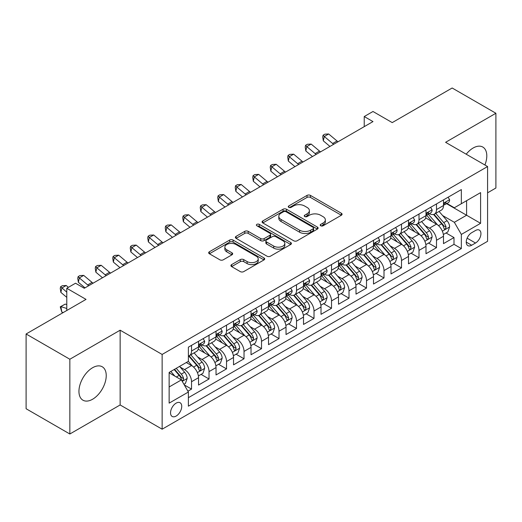 <?xml version="1.0" encoding="UTF-8"?>
<svg xmlns="http://www.w3.org/2000/svg" width="522" height="522" viewBox="0 0 522 522"><rect width="100%" height="100%" fill="white"/><g stroke="black" fill="none" stroke-linecap="round" stroke-linejoin="round"><path stroke-width="0.78" d="M320.717 225.772A1.703 0.979 0 0 0 323.118 225.772L341.368 215.24A2.427 1.403 0 0 0 342.08 214.248A2.427 1.403 0 0 0 341.368 213.257L310.453 195.404A2.427 1.403 0 0 0 307.021 195.404L288.77 205.942A1.703 0.979 0 0 0 288.274 206.634A1.703 0.979 0 0 0 288.77 207.332A1.703 0.979 0 0 0 291.172 207.332L293.534 205.968A7.771 4.489 0 0 1 304.528 205.968L307.106 207.456A7.771 4.489 0 0 1 309.383 210.627A7.771 4.489 0 0 1 307.106 213.798L304.744 215.162A1.703 0.979 0 0 0 304.241 215.86A1.703 0.979 0 0 0 304.744 216.552A1.703 0.979 0 0 0 307.145 216.552L309.507 215.188A7.771 4.489 0 0 1 320.501 215.188L323.079 216.676A7.771 4.489 0 0 1 325.35 219.847A7.771 4.489 0 0 1 323.079 223.024L320.717 224.382A1.703 0.979 0 0 0 320.214 225.08A1.703 0.979 0 0 0 320.717 225.772L320.717 224.382M92.59 399.245A19.301 11.145 120 0 0 105.196 382.234A19.301 11.145 120 0 0 102.24 366.77A19.301 11.145 120 0 0 92.59 367.729A19.301 11.145 120 0 0 79.983 384.734A19.301 11.145 120 0 0 82.939 400.198A19.301 11.145 120 0 0 92.59 399.245M484.905 164.998A19.301 11.145 120 0 0 482.804 147.054A19.301 11.145 120 0 0 473.154 148.007A19.301 11.145 120 0 0 466.211 154.205M176.136 416.067A7.921 4.574 120 0 0 181.31 409.085A7.921 4.574 120 0 0 180.097 402.743A7.921 4.574 120 0 0 176.136 403.134A7.921 4.574 120 0 0 170.968 410.109A7.921 4.574 120 0 0 172.182 416.458A7.921 4.574 120 0 0 176.136 416.067M231.618 264.615A2.427 1.403 0 0 0 230.907 265.607A2.427 1.403 0 0 0 231.618 266.598L240.296 271.61A2.427 1.403 0 0 0 243.728 271.61L263.995 259.91A2.427 1.403 0 0 0 264.706 258.919A2.427 1.403 0 0 0 263.995 257.927L233.08 240.074A2.427 1.403 0 0 0 229.647 240.074L209.381 251.78A2.427 1.403 0 0 0 208.669 252.765A2.427 1.403 0 0 0 209.381 253.757L219.853 259.806A2.427 1.403 0 0 0 223.292 259.806L231.964 254.801A2.427 1.403 0 0 0 232.675 253.809A2.427 1.403 0 0 0 231.964 252.818L226.77 249.816A6.499 3.752 0 0 1 224.865 247.167A6.499 3.752 0 0 1 228.877 243.702A6.499 3.752 0 0 1 235.957 244.511L256.309 256.263A6.499 3.752 0 0 1 258.214 258.919A6.499 3.752 0 0 1 254.201 262.383A6.499 3.752 0 0 1 247.121 261.568L243.728 259.61A2.427 1.403 0 0 0 240.296 259.61L231.618 264.615L231.618 266.598M487.587 192.814L495.9 188.011L495.9 113.261L452.156 88.003L392.231 122.605L372.982 111.493L364.232 116.543L372.982 121.593L84.277 288.274L75.527 283.224L66.783 288.274L66.783 310.499M69.844 359.24L69.844 433.997L120.145 404.955L120.145 330.198L69.844 359.24L26.1 333.989L86.026 299.387L66.783 288.274M120.145 330.198L162.14 354.445L487.587 166.544L487.587 241.301L162.14 429.195L162.14 354.445M495.9 113.261L445.599 142.304L487.587 166.544M293.71 240.772A2.427 1.403 0 0 0 297.142 240.772L317.409 229.073A2.427 1.403 0 0 0 318.12 228.081A2.427 1.403 0 0 0 317.409 227.09L286.493 209.237A2.427 1.403 0 0 0 283.061 209.237L262.794 220.936A2.427 1.403 0 0 0 262.083 221.928A2.427 1.403 0 0 0 262.794 222.92L293.71 240.772M257.548 226.143A1.703 0.979 0 0 1 259.271 226.378L259.271 224.362L290.702 242.508A2.427 1.403 0 0 1 291.413 243.5A2.427 1.403 0 0 1 290.702 244.492L270.435 256.191A2.427 1.403 0 0 1 267.003 256.191L236.088 238.339L236.088 236.355A2.427 1.403 0 0 0 235.376 237.347A2.427 1.403 0 0 0 236.088 238.339M236.088 236.355L244.759 231.35A2.427 1.403 0 0 1 248.191 231.35L260.732 238.587A2.427 1.403 0 0 0 264.165 238.587L269.92 235.265A2.427 1.403 0 0 0 270.631 234.274A2.427 1.403 0 0 0 269.92 233.282L256.87 225.745A1.703 0.979 0 0 1 256.367 225.054A1.703 0.979 0 0 1 257.418 224.147A1.703 0.979 0 0 1 259.271 224.362M69.844 433.997L26.1 408.739L26.1 333.989M187.907 391.187L191.535 389.092L184.273 384.903M180.142 367.057L184.54 369.596A9.898 5.716 60 0 1 191.535 381.719L198.536 377.68L198.536 385.053L209.035 378.992L201.074 374.391M197.642 356.957L202.034 359.495A9.898 5.716 60 0 1 209.035 371.618L216.03 367.573L216.03 374.953L226.528 368.891L218.568 364.291M215.136 346.856L219.534 349.394A9.898 5.716 60 0 1 226.528 361.511L233.53 357.472L233.53 364.845L244.028 358.784L236.068 354.19M232.636 336.755L237.027 339.287A9.898 5.716 60 0 1 244.028 351.41L251.03 347.371L251.03 354.745L261.522 348.683L253.561 344.089M250.136 326.655L254.527 329.186A9.898 5.716 60 0 1 261.522 341.31L268.523 337.271L268.523 344.644L279.022 338.582L271.062 333.989M267.629 316.547L272.021 319.086A9.898 5.716 60 0 1 279.022 331.209L286.023 327.17L286.023 334.543L296.522 328.482L288.555 323.888M285.129 306.447L289.521 308.985A9.898 5.716 60 0 1 296.522 321.108L303.517 317.063L303.517 324.443L314.016 318.381L306.055 313.781M302.623 296.346L307.021 298.884A9.898 5.716 60 0 1 314.016 311.008L321.017 306.962L321.017 314.335L331.516 308.28L323.555 303.68M320.123 286.245L324.514 288.783A9.898 5.716 60 0 1 331.516 300.9L338.51 296.861L338.51 304.235L349.009 298.173L341.049 293.579M337.617 276.145L342.014 278.676A9.898 5.716 60 0 1 349.009 290.8L356.011 286.761L356.011 294.134L366.509 288.072L358.549 283.479M355.117 266.037L359.508 268.576A9.898 5.716 60 0 1 366.509 280.699L373.504 276.66L373.504 284.033L384.003 277.972L376.042 273.378M372.61 255.937L377.008 258.475A9.898 5.716 60 0 1 384.003 270.598L391.004 266.559L391.004 273.933L401.503 267.871L393.542 263.271M390.11 245.836L394.502 248.374A9.898 5.716 60 0 1 401.503 260.498L408.504 256.452L408.504 263.832L419.003 257.77L411.036 253.17M407.61 235.735L412.002 238.273A9.898 5.716 60 0 1 419.003 250.39L425.998 246.351L425.998 253.725L436.496 247.663L436.496 240.29A9.898 5.716 -120 0 0 429.495 228.166L425.104 225.635M428.536 243.069L436.496 247.663M198.536 377.68A9.898 5.716 -120 0 0 191.535 365.557L186.289 362.522M216.03 367.573A9.898 5.716 -120 0 0 209.035 355.456L198.21 349.205M233.53 357.472A9.898 5.716 -120 0 0 226.528 345.349L215.71 339.104M251.03 347.371A9.898 5.716 -120 0 0 244.028 335.248L233.21 329.004M268.523 337.271A9.898 5.716 -120 0 0 261.522 325.147L250.704 318.903M286.023 327.17A9.898 5.716 -120 0 0 279.022 315.047L268.204 308.796M303.517 317.063A9.898 5.716 -120 0 0 296.522 304.946L285.697 298.695M321.017 306.962A9.898 5.716 -120 0 0 314.016 294.839L303.197 288.594M338.51 296.861A9.898 5.716 -120 0 0 331.516 284.738L320.691 278.494M356.011 286.761A9.898 5.716 -120 0 0 349.009 274.637L338.191 268.393M373.504 276.66A9.898 5.716 -120 0 0 366.509 264.537L355.684 258.286M391.004 266.559A9.898 5.716 -120 0 0 384.003 254.436L373.184 248.185M408.504 256.452A9.898 5.716 -120 0 0 401.503 244.335L390.684 238.084M425.998 246.351A9.898 5.716 -120 0 0 419.003 234.228L408.178 227.983M475.516 230.496L471.666 232.714A7.673 4.43 120 0 0 466.655 239.474A7.673 4.43 120 0 0 467.829 245.621A7.673 4.43 120 0 0 471.666 245.242L475.516 243.017A7.673 4.43 120 0 0 480.527 236.257A7.673 4.43 120 0 0 479.353 230.111A7.673 4.43 120 0 0 475.516 230.496M169.141 386.972L181.388 379.899L188.39 392.022L188.39 406.168L461.344 248.576L461.344 234.43L454.342 222.307L442.604 215.534M188.39 392.022L169.141 403.134L169.141 372.421L188.39 361.309L188.39 347.169L461.344 189.577L461.344 203.724L480.592 192.611L480.592 223.318L461.344 234.43M201.942 344.892L202.034 344.944A9.898 5.716 60 0 0 206.986 345.44L213.981 341.395A9.898 5.716 -120 0 0 216.03 336.866L216.03 331.209M219.442 334.791L219.534 334.843A9.898 5.716 60 0 0 224.48 335.333L231.481 331.294A9.898 5.716 -120 0 0 233.53 326.765L233.53 321.108M236.936 324.691L237.027 324.743A9.898 5.716 60 0 0 241.98 325.232L248.974 321.193A9.898 5.716 -120 0 0 251.03 316.658L251.03 311.001M254.436 314.59L254.527 314.642A9.898 5.716 60 0 0 259.473 315.131L266.474 311.092A9.898 5.716 -120 0 0 268.523 306.558L268.523 300.9M271.929 304.489L272.021 304.541A9.898 5.716 60 0 0 276.973 305.031L283.968 300.992A9.898 5.716 -120 0 0 286.023 296.457L286.023 290.8M289.429 294.382L289.521 294.434A9.898 5.716 60 0 0 294.467 294.93L301.468 290.885A9.898 5.716 -120 0 0 303.517 286.356L303.517 280.699M306.923 284.281L307.021 284.333A9.898 5.716 60 0 0 311.967 284.823L318.968 280.784A9.898 5.716 -120 0 0 321.017 276.255L321.017 270.598M324.423 274.18L324.514 274.233A9.898 5.716 60 0 0 329.467 274.722L336.462 270.683A9.898 5.716 -120 0 0 338.51 266.155L338.51 260.498M341.923 264.08L342.014 264.132A9.898 5.716 60 0 0 346.96 264.621L353.962 260.582A9.898 5.716 -120 0 0 356.011 256.048L356.011 250.39M359.417 253.979L359.508 254.031A9.898 5.716 60 0 0 364.46 254.521L371.455 250.482A9.898 5.716 -120 0 0 373.504 245.947L373.504 240.29M376.917 243.872L377.008 243.931A9.898 5.716 60 0 0 381.954 244.42L388.955 240.374A9.898 5.716 -120 0 0 391.004 235.846L391.004 230.189M394.41 233.771L394.502 233.823A9.898 5.716 60 0 0 399.454 234.313L406.449 230.274A9.898 5.716 -120 0 0 408.504 225.745L408.504 220.088M411.91 223.67L412.002 223.723A9.898 5.716 60 0 0 416.947 224.212L423.949 220.173A9.898 5.716 -120 0 0 425.998 215.645L425.998 209.988M188.39 397.679L453.996 244.335L453.996 237.562L443.498 243.624L443.498 236.251A9.898 5.716 -120 0 0 436.496 224.127L425.678 217.883M429.404 213.57L429.495 213.622A9.898 5.716 -120 0 0 434.448 214.111A9.898 5.716 -120 0 0 436.496 209.583L436.496 203.926M434.448 214.111L441.449 210.072A9.898 5.716 -120 0 0 443.498 205.537L443.498 199.88M191.535 345.349L191.535 351.006A9.898 5.716 60 0 1 189.486 355.541A9.898 5.716 60 0 1 188.39 355.939M189.486 355.541L196.487 351.495A9.898 5.716 -120 0 0 198.536 346.967L198.536 341.31M209.035 335.248L209.035 340.905A9.898 5.716 60 0 1 206.986 345.44M226.528 325.147L226.528 330.804A9.898 5.716 60 0 1 224.48 335.333M244.028 315.047L244.028 320.704A9.898 5.716 60 0 1 241.98 325.232M261.522 304.946L261.522 310.603A9.898 5.716 60 0 1 259.473 315.131M279.022 294.839L279.022 300.496A9.898 5.716 60 0 1 276.973 305.031M296.522 284.738L296.522 290.395A9.898 5.716 60 0 1 294.467 294.93M314.016 274.637L314.016 280.294A9.898 5.716 60 0 1 311.967 284.823M331.516 264.537L331.516 270.194A9.898 5.716 60 0 1 329.467 274.722M349.009 254.436L349.009 260.093A9.898 5.716 60 0 1 346.96 264.621M366.509 244.329L366.509 249.986A9.898 5.716 60 0 1 364.46 254.521M384.003 234.228L384.003 239.885A9.898 5.716 60 0 1 381.954 244.42M401.503 224.127L401.503 229.784A9.898 5.716 60 0 1 399.454 234.313M419.003 214.027L419.003 219.684A9.898 5.716 60 0 1 416.947 224.212M419.003 250.39L419.003 257.77M401.503 260.498L401.503 267.871M384.003 270.598L384.003 277.972M366.509 280.699L366.509 288.072M349.009 290.8L349.009 298.173M331.516 300.9L331.516 308.28M314.016 311.008L314.016 318.381M296.522 321.108L296.522 328.482M279.022 331.209L279.022 338.582M261.522 341.31L261.522 348.683M244.028 351.41L244.028 358.784M226.528 361.511L226.528 368.891M209.035 371.618L209.035 378.992M191.535 381.719L191.535 389.092M181.388 379.899L169.141 372.825M454.342 222.307L466.59 215.24L466.59 200.689L480.592 192.611M446.551 203.671L480.592 223.318M446.904 203.469L454.342 207.763L461.344 203.724M120.145 404.955L162.14 429.195M364.232 116.543L364.232 126.644M446.036 232.969L453.996 237.562M453.996 244.335L461.344 248.576M321.395 226.013L323.079 225.041A7.771 4.489 0 0 0 325.35 221.87L325.35 219.847M309.383 210.627L309.383 212.65A7.771 4.489 0 0 1 307.106 215.821L305.422 216.793M341.336 215.253L310.453 197.427A2.427 1.403 0 0 0 307.021 197.427L289.449 207.567M317.376 229.086L286.493 211.26A2.427 1.403 0 0 0 283.061 211.26L262.827 222.94M313.115 228.773A1.703 0.979 0 0 0 313.611 228.081A1.703 0.979 0 0 0 313.115 227.383L285.978 211.717A1.703 0.979 0 0 0 283.577 211.717L281.084 213.152A7.771 4.489 0 0 0 278.807 216.33A7.771 4.489 0 0 0 281.084 219.501L299.635 230.209A7.771 4.489 0 0 0 310.623 230.209L313.115 228.773L313.115 230.796A1.703 0.979 0 0 0 313.611 230.098L313.611 228.081M278.807 216.33L278.807 218.346A7.771 4.489 0 0 0 281.084 221.524L281.084 219.501M313.115 230.796L310.623 232.231A7.771 4.489 0 0 1 299.635 232.231L281.084 221.524M236.12 238.358L244.759 233.373L244.759 231.35M270.631 234.274L270.631 236.296A2.427 1.403 0 0 1 269.92 237.288L264.165 240.609A2.427 1.403 0 0 1 260.732 240.609L248.191 233.373A2.427 1.403 0 0 0 244.759 233.373M259.271 226.378L290.669 244.505M273.743 246.103A6.499 3.752 0 0 0 280.823 246.913A6.499 3.752 0 0 0 284.836 243.448A6.499 3.752 0 0 0 282.931 240.799L275.76 236.655A2.427 1.403 0 0 0 272.327 236.655L266.572 239.976A2.427 1.403 0 0 0 265.861 240.968A2.427 1.403 0 0 0 266.572 241.96L273.743 246.103L273.743 248.12A6.499 3.752 0 0 0 280.823 248.935A6.499 3.752 0 0 0 284.836 245.47L284.836 243.448M265.861 240.968L265.861 242.991A2.427 1.403 0 0 0 266.572 243.983L266.572 241.96M273.743 248.12L266.572 243.983M258.214 258.919L258.214 260.935A6.499 3.752 0 0 1 254.201 264.4A6.499 3.752 0 0 1 247.121 263.59L243.728 261.633A2.427 1.403 0 0 0 240.296 261.633L231.651 266.618M224.865 247.167L224.865 249.19A6.499 3.752 0 0 0 226.77 251.839L226.77 249.816M231.931 254.821L226.77 251.839M263.962 259.923L233.08 242.097A2.427 1.403 0 0 0 229.647 242.097L209.413 253.777M443.348 234.515L447.869 231.905L449.618 226.855A6.558 3.784 -120 0 0 447.067 220.695L439.074 211.443M437.469 224.767L428.334 214.19M432.268 221.687L426.97 215.547A15.712 9.07 -120 0 0 426.481 214.999M433.554 214.47L441.645 223.827A6.558 3.784 60 0 1 443.981 228.349L444.457 229.125L445.344 229.001L446.082 227.135A6.558 3.784 -120 0 0 443.739 222.62L435.746 213.361M434.03 214.314L442.721 224.375A3.341 1.931 60 0 1 443.563 225.68L446.082 227.135M448.13 197.205L449.618 199.782A6.558 3.784 60 0 1 448.261 202.686L444.94 204.604A6.558 3.784 -120 0 0 446.082 203.091L445.938 202.51M443.713 204.911L443.739 204.911A6.558 3.784 -120 0 0 444.94 204.604M445.233 202.601L446.082 203.091C445.664 202.105 444.966 202.51 443.981 204.304A6.558 3.784 60 0 1 443.498 205.237M333.662 144.294A12.371 7.145 60 0 1 332.631 143.504L324.292 136.496L323.32 140.855L329.956 146.434M338.034 141.769A12.371 7.145 60 0 1 337.003 140.979L328.664 133.971L324.292 136.496L323.098 135.185L324.847 134.174L328.664 133.971M323.32 140.855L322.707 136.927L323.098 135.185M425.854 244.622L430.376 242.006L432.125 236.955A6.558 3.784 -120 0 0 429.567 230.802L421.574 221.543M419.975 234.867L410.834 224.29M414.775 231.788L409.47 225.648A15.712 9.07 -120 0 0 408.98 225.099M416.06 224.571L424.145 233.934A6.558 3.784 60 0 1 426.481 238.45L426.957 239.226L427.844 239.102L428.582 237.236A6.558 3.784 -120 0 0 426.246 232.721L418.252 223.462M416.536 224.414L425.221 234.476A3.341 1.931 60 0 1 426.063 235.781L428.582 237.236M408.354 254.723L412.876 252.113L414.625 247.056A6.558 3.784 -120 0 0 412.073 240.903L404.074 231.644M402.475 244.975L393.34 234.391M397.275 241.888L391.97 235.755A15.712 9.07 -120 0 0 391.487 235.207M398.56 234.672L406.645 244.035A6.558 3.784 60 0 1 408.987 248.55L409.463 249.327L410.351 249.203L411.082 247.337A6.558 3.784 -120 0 0 408.746 242.821L400.752 233.562M399.036 234.522L407.728 244.577A3.341 1.931 60 0 1 408.569 245.888L411.082 247.337M390.854 264.824L395.376 262.214L397.125 257.163A6.558 3.784 -120 0 0 394.573 251.004L386.58 241.751M384.975 255.075L375.84 244.492M379.781 251.995L374.476 245.855A15.712 9.07 -120 0 0 373.987 245.307M381.067 244.772L389.151 254.136A6.558 3.784 60 0 1 391.487 258.651L391.963 259.427L392.851 259.303L393.588 257.444A6.558 3.784 -120 0 0 391.252 252.922L383.252 243.67M381.536 244.622L390.228 254.677A3.341 1.931 60 0 1 391.069 255.989L393.588 257.444M373.361 274.924L377.882 272.314L379.631 267.264A6.558 3.784 -120 0 0 377.08 261.104L369.08 251.852M367.481 265.176L358.346 254.599M362.281 262.096L356.976 255.956A15.712 9.07 -120 0 0 356.493 255.408M363.566 254.873L371.651 264.236A6.558 3.784 60 0 1 373.993 268.752L374.47 269.535L375.351 269.404L376.088 267.545A6.558 3.784 -120 0 0 373.752 263.023L365.759 253.77M364.043 254.723L372.728 264.784A3.341 1.931 60 0 1 373.569 266.089L376.088 267.545M430.637 207.306L432.125 209.883A6.558 3.784 60 0 1 430.767 212.787L427.44 214.705A6.558 3.784 -120 0 0 428.582 213.191L428.445 212.611M426.22 215.012L426.246 215.012A6.558 3.784 -120 0 0 427.44 214.705M427.733 212.702L428.582 213.191C428.171 212.206 427.472 212.611 426.481 214.405A6.558 3.784 60 0 1 425.998 215.338M316.162 154.395A12.371 7.145 60 0 1 315.131 153.605L306.792 146.597L305.82 150.962L312.456 156.535M320.541 151.869A12.371 7.145 60 0 1 319.51 151.08L311.171 144.072L306.792 146.597L305.598 145.286L307.347 144.274L311.171 144.072M305.82 150.962L305.207 147.028L305.598 145.286M413.137 217.413L414.625 219.984A6.558 3.784 60 0 1 413.267 222.887L409.94 224.806A6.558 3.784 -120 0 0 411.082 223.299L410.944 222.711M408.719 225.112L408.746 225.112A6.558 3.784 -120 0 0 409.94 224.806M410.24 222.809L411.082 223.299C410.67 222.307 409.972 222.711 408.987 224.506A6.558 3.784 60 0 1 408.504 225.439M298.669 164.502A12.371 7.145 60 0 1 297.638 163.706L289.299 156.698L288.327 161.063L294.963 166.635M303.041 161.97A12.371 7.145 60 0 1 302.01 161.181L293.671 154.173L289.299 156.698L288.098 155.386L289.854 154.375L293.671 154.173M288.327 161.063L287.713 157.129L288.098 155.386M395.643 227.514L397.125 230.085A6.558 3.784 60 0 1 395.767 232.988L392.446 234.907A6.558 3.784 -120 0 0 393.588 233.399L393.451 232.819M391.226 235.213L391.252 235.213A6.558 3.784 -120 0 0 392.446 234.907M392.74 232.91L393.588 233.399C393.177 232.407 392.472 232.812 391.487 234.613A6.558 3.784 60 0 1 391.004 235.546M281.169 174.602A12.371 7.145 60 0 1 280.138 173.806L271.799 166.799L270.827 171.164L277.463 176.743M285.541 172.077A12.371 7.145 60 0 1 284.516 171.281L276.177 164.273L271.799 166.799L270.605 165.487L272.353 164.476L276.177 164.273M270.827 171.164L270.213 167.236L270.605 165.487M378.143 237.614L379.631 240.192A6.558 3.784 60 0 1 378.274 243.089L374.946 245.007A6.558 3.784 -120 0 0 376.088 243.5L375.951 242.919M373.726 245.32L373.752 245.32A6.558 3.784 -120 0 0 374.946 245.007M375.246 243.011L376.088 243.5C375.677 242.515 374.979 242.913 373.993 244.714A6.558 3.784 60 0 1 373.504 245.647M263.675 184.703A12.371 7.145 60 0 1 262.644 183.914L254.305 176.899L253.333 181.264L259.969 186.843M268.047 182.178A12.371 7.145 60 0 1 267.016 181.388L258.677 174.374L254.305 176.899L253.105 175.588L254.853 174.576L258.677 174.374M253.333 181.264L252.72 177.336L253.105 175.588M355.86 285.025L360.382 282.415L362.131 277.365A6.558 3.784 -120 0 0 359.58 271.205L351.587 261.953M349.981 275.277L340.846 264.7M344.781 272.197L339.483 266.057A15.712 9.07 -120 0 0 338.993 265.509M346.066 264.98L354.157 274.337A6.558 3.784 60 0 1 356.493 278.859L356.97 279.635L357.857 279.511L358.594 277.645A6.558 3.784 -120 0 0 356.252 273.13L348.259 263.871M346.543 264.824L355.234 274.885A3.341 1.931 60 0 1 356.076 276.19L358.594 277.645M360.643 247.715L362.131 250.292A6.558 3.784 60 0 1 360.774 253.19L357.453 255.114A6.558 3.784 -120 0 0 358.594 253.601L358.457 253.02M356.226 255.421L356.252 255.421A6.558 3.784 -120 0 0 357.453 255.114M357.746 253.111L358.594 253.601C358.183 252.615 357.479 253.02 356.493 254.814A6.558 3.784 60 0 1 356.011 255.747M246.175 194.804A12.371 7.145 60 0 1 245.144 194.014L236.805 187.007L235.833 191.365L242.469 196.944M250.547 192.279A12.371 7.145 60 0 1 249.523 191.489L241.184 184.481L236.805 187.007L235.611 185.688L237.36 184.684L241.184 184.481M235.833 191.365L235.22 187.437L235.611 185.688M338.367 295.126L342.889 292.516L344.637 287.465A6.558 3.784 -120 0 0 342.08 281.312L334.087 272.053M332.488 285.377L323.346 274.8M327.287 282.298L321.983 276.158A15.712 9.07 -120 0 0 321.493 275.609M328.573 275.081L336.657 284.444A6.558 3.784 60 0 1 338.993 288.96L339.476 289.736L340.357 289.612L341.094 287.746A6.558 3.784 -120 0 0 338.758 283.231L330.765 273.972M329.049 274.924L337.734 284.986A3.341 1.931 60 0 1 338.576 286.291L341.094 287.746M343.15 257.816L344.637 260.393A6.558 3.784 60 0 1 343.28 263.297L339.952 265.215A6.558 3.784 -120 0 0 341.094 263.701L340.957 263.121M338.732 265.522L338.758 265.522A6.558 3.784 -120 0 0 339.952 265.215M340.246 263.212L341.094 263.701C340.683 262.716 339.985 263.121 338.993 264.915A6.558 3.784 60 0 1 338.51 265.848M228.675 204.905A12.371 7.145 60 0 1 227.651 204.115L219.312 197.107L218.34 201.472L224.969 207.045M233.053 202.379A12.371 7.145 60 0 1 232.022 201.59L223.684 194.582L219.312 197.107L218.111 195.796L219.86 194.784L223.684 194.582M218.34 201.472L217.726 197.538L218.111 195.796M320.867 305.233L325.389 302.623L327.137 297.566A6.558 3.784 -120 0 0 324.586 291.413L316.593 282.154M314.988 295.478L305.853 284.901M309.787 292.398L304.489 286.258A15.712 9.07 -120 0 0 304 285.717M311.073 285.182L319.164 294.545A6.558 3.784 60 0 1 321.5 299.06L321.976 299.837L322.864 299.713L323.601 297.847A6.558 3.784 -120 0 0 321.258 293.331L313.265 284.072M311.549 285.032L320.24 295.087A3.341 1.931 60 0 1 321.082 296.392L323.601 297.847M325.65 267.916L327.137 270.494A6.558 3.784 60 0 1 325.78 273.397L322.459 275.316A6.558 3.784 -120 0 0 323.601 273.809L323.457 273.221M321.232 275.623L321.258 275.623A6.558 3.784 -120 0 0 322.459 275.316M322.753 273.319L323.601 273.809C323.183 272.817 322.485 273.221 321.5 275.016A6.558 3.784 60 0 1 321.017 275.949M211.182 215.005A12.371 7.145 60 0 1 210.151 214.216L201.812 207.208L200.839 211.573L207.475 217.145M215.553 212.48A12.371 7.145 60 0 1 214.522 211.691L206.183 204.683L201.812 207.208L200.618 205.896L202.366 204.885L206.183 204.683M200.839 211.573L200.226 207.639L200.618 205.896M303.373 315.334L307.895 312.724L309.644 307.673A6.558 3.784 -120 0 0 307.086 301.514L299.093 292.255M297.494 305.585L288.353 295.002M292.294 302.506L286.989 296.365A15.712 9.07 -120 0 0 286.5 295.817M293.579 295.282L301.664 304.646A6.558 3.784 60 0 1 304 309.161L304.476 309.938L305.363 309.814L306.101 307.947A6.558 3.784 -120 0 0 303.765 303.432L295.772 294.18M294.056 295.132L302.74 305.187A3.341 1.931 60 0 1 303.582 306.499L306.101 307.947M308.156 278.024L309.644 280.595A6.558 3.784 60 0 1 308.287 283.498L304.959 285.417A6.558 3.784 -120 0 0 306.101 283.909L305.964 283.329M303.739 285.723L303.765 285.723A6.558 3.784 -120 0 0 304.959 285.417M305.253 283.42L306.101 283.909C305.69 282.917 304.992 283.322 304 285.116A6.558 3.784 60 0 1 303.517 286.049M193.682 225.112A12.371 7.145 60 0 1 192.657 224.316L184.318 217.309L183.346 221.674L189.975 227.253M198.06 222.587A12.371 7.145 60 0 1 197.029 221.791L188.69 214.783L184.318 217.309L183.118 215.997L184.866 214.986L188.69 214.783M183.346 221.674L182.726 217.746L183.118 215.997M285.873 325.434L290.395 322.824L292.144 317.774A6.558 3.784 -120 0 0 289.593 311.614L281.599 302.362M279.994 315.686L270.859 305.109M274.794 312.606L269.489 306.466A15.712 9.07 -120 0 0 269.006 305.918M276.079 305.383L284.164 314.746A6.558 3.784 60 0 1 286.506 319.262L286.983 320.045L287.87 319.914L288.607 318.055A6.558 3.784 -120 0 0 286.265 313.533L278.272 304.28M276.556 305.233L285.247 315.295A3.341 1.931 60 0 1 286.089 316.6L288.607 318.055M268.38 335.535L272.895 332.925L274.644 327.875A6.558 3.784 -120 0 0 272.092 321.715L264.099 312.463M262.494 325.787L253.359 315.21M257.3 322.707L251.995 316.567A15.712 9.07 -120 0 0 251.506 316.019M258.586 315.49L266.67 324.847A6.558 3.784 60 0 1 269.006 329.369L269.482 330.145L270.37 330.021L271.107 328.155A6.558 3.784 -120 0 0 268.771 323.64L260.772 314.381M259.062 315.334L267.747 325.395A3.341 1.931 60 0 1 268.589 326.7L271.107 328.155M250.88 345.636L255.402 343.026L257.15 337.975A6.558 3.784 -120 0 0 254.599 331.822L246.599 322.563M245.001 335.887L235.866 325.31M239.8 332.808L234.495 326.668A15.712 9.07 -120 0 0 234.013 326.12M241.086 325.591L249.17 334.948A6.558 3.784 60 0 1 251.513 339.47L251.989 340.246L252.876 340.122L253.607 338.256A6.558 3.784 -120 0 0 251.271 333.741L243.278 324.482M241.562 325.434L250.253 335.496A3.341 1.931 60 0 1 251.095 336.801L253.607 338.256M233.38 355.743L237.901 353.133L239.65 348.076A6.558 3.784 -120 0 0 237.099 341.923L229.106 332.664M227.501 345.988L218.366 335.411M222.3 342.908L217.002 336.768A15.712 9.07 -120 0 0 216.513 336.227M223.586 335.692L231.677 345.055A6.558 3.784 60 0 1 234.013 349.57L234.489 350.347L235.376 350.223L236.114 348.357A6.558 3.784 -120 0 0 233.778 343.841L225.778 334.582M224.062 335.535L232.753 345.597A3.341 1.931 60 0 1 233.595 346.902L236.114 348.357M215.886 365.844L220.408 363.234L222.157 358.183A6.558 3.784 -120 0 0 219.599 352.024L211.606 342.765M210.007 356.095L200.866 345.512M204.807 353.016L199.502 346.876A15.712 9.07 -120 0 0 199.019 346.327M206.092 345.792L214.177 355.156A6.558 3.784 60 0 1 216.513 359.671L216.995 360.448L217.876 360.324L218.614 358.457A6.558 3.784 -120 0 0 216.278 353.942L208.285 344.69M206.568 345.642L215.253 355.697A3.341 1.931 60 0 1 216.095 357.009L218.614 358.457M198.386 375.944L202.908 373.334L204.657 368.284A6.558 3.784 -120 0 0 202.105 362.124L194.112 352.872M192.507 366.196L188.325 361.348M187.307 363.116L186.628 362.327M188.592 355.893L196.683 365.256A6.558 3.784 60 0 1 199.019 369.772L199.495 370.548L200.383 370.424L201.12 368.565A6.558 3.784 -120 0 0 198.778 364.043L190.784 354.79M189.068 355.743L197.76 365.805A3.341 1.931 60 0 1 198.601 367.11L201.12 368.565M183.927 384.296L185.414 383.435L187.163 378.385A6.558 3.784 -120 0 0 184.605 372.225L179.575 366.398M174.877 376.14L170.825 371.449M169.813 373.217L169.141 372.44M174.152 369.53L179.183 375.357A6.558 3.784 60 0 1 181.519 379.879L181.995 380.655L182.883 380.531L183.62 378.665A6.558 3.784 -120 0 0 181.284 374.143L176.247 368.317M174.557 369.295L180.26 375.905A3.341 1.931 60 0 1 181.101 377.21L183.62 378.665M63.227 312.547L61.837 312.11L60.252 306.819L65.237 304.098L66.783 304.587M65.237 304.098L60.865 306.623L66.783 308.482M60.252 306.819L60.865 306.623L61.837 312.11M290.656 288.124L292.144 290.702A6.558 3.784 60 0 1 290.787 293.599L287.465 295.517A6.558 3.784 -120 0 0 288.607 294.01L288.464 293.429M286.239 295.824L286.265 295.824A6.558 3.784 -120 0 0 287.465 295.517M287.759 293.521L288.607 294.01C288.19 293.018 287.491 293.423 286.506 295.224A6.558 3.784 60 0 1 286.023 296.157M176.188 235.213A12.371 7.145 60 0 1 175.157 234.424L166.818 227.409L165.846 231.775L172.482 237.353M180.56 232.688A12.371 7.145 60 0 1 179.529 231.898L171.19 224.884L166.818 227.409L165.618 226.098L167.373 225.086L171.19 224.884M165.846 231.775L165.233 227.846L165.618 226.098M273.163 298.225L274.644 300.803A6.558 3.784 60 0 1 273.287 303.7L269.965 305.624A6.558 3.784 -120 0 0 271.107 304.111L270.97 303.53M268.745 305.931L268.771 305.931A6.558 3.784 -120 0 0 269.965 305.624M270.259 303.621L271.107 304.111C270.696 303.125 269.991 303.53 269.006 305.324A6.558 3.784 60 0 1 268.523 306.257M158.688 245.314A12.371 7.145 60 0 1 157.657 244.524L149.318 237.517L148.346 241.875L154.982 247.454M163.066 242.789A12.371 7.145 60 0 1 162.035 241.999L153.696 234.991L149.318 237.517L148.124 236.198L149.873 235.194L153.696 234.991M148.346 241.875L147.733 237.947L148.124 236.198M255.663 308.326L257.15 310.903A6.558 3.784 60 0 1 255.793 313.807L252.465 315.725A6.558 3.784 -120 0 0 253.607 314.211L253.47 313.631M251.245 316.032L251.271 316.032A6.558 3.784 -120 0 0 252.465 315.725M252.765 313.722L253.607 314.211C253.196 313.226 252.498 313.631 251.513 315.425A6.558 3.784 60 0 1 251.03 316.358M141.194 255.415A12.371 7.145 60 0 1 140.164 254.625L131.825 247.617L130.852 251.976L137.488 257.555M145.566 252.889A12.371 7.145 60 0 1 144.535 252.1L136.196 245.092L131.825 247.617L130.624 246.306L132.379 245.294L136.196 245.092M130.852 251.976L130.239 248.048L130.624 246.306M238.169 318.427L239.65 321.004A6.558 3.784 60 0 1 238.293 323.908L234.972 325.826A6.558 3.784 -120 0 0 236.114 324.312L235.977 323.731M233.745 326.133L233.778 326.133A6.558 3.784 -120 0 0 234.972 325.826M235.265 323.829L236.114 324.312C235.703 323.327 234.998 323.731 234.013 325.526A6.558 3.784 60 0 1 233.53 326.459M123.694 265.515A12.371 7.145 60 0 1 122.663 264.726L114.325 257.718L113.352 262.083L119.988 267.655M128.066 262.99A12.371 7.145 60 0 1 127.042 262.201L118.703 255.193L114.325 257.718L113.13 256.406L114.879 255.395L118.703 255.193M113.352 262.083L112.739 258.149L113.13 256.406M220.669 328.534L222.157 331.105A6.558 3.784 60 0 1 220.799 334.008L217.472 335.927A6.558 3.784 -120 0 0 218.614 334.419L218.477 333.832M216.252 336.233L216.278 336.233A6.558 3.784 -120 0 0 217.472 335.927M217.772 333.93L218.614 334.419C218.203 333.428 217.504 333.832 216.513 335.626A6.558 3.784 60 0 1 216.03 336.559M106.194 275.623A12.371 7.145 60 0 1 105.17 274.826L96.831 267.819L95.859 272.184L102.495 277.756M110.573 273.097A12.371 7.145 60 0 1 109.542 272.301L101.203 265.293L96.831 267.819L95.63 266.507L97.379 265.496L101.203 265.293M95.859 272.184L95.245 268.249L95.63 266.507M203.169 338.634L204.657 341.212A6.558 3.784 60 0 1 203.299 344.109L199.978 346.027A6.558 3.784 -120 0 0 201.12 344.52L200.983 343.939M198.751 346.334L198.778 346.334A6.558 3.784 -120 0 0 199.978 346.027M200.272 344.031L201.12 344.52C200.709 343.528 200.004 343.933 199.019 345.734A6.558 3.784 60 0 1 198.536 346.667M88.701 285.723A12.371 7.145 60 0 1 87.67 284.927L79.331 277.919L78.359 282.285L84.995 287.863M93.073 283.198A12.371 7.145 60 0 1 92.048 282.402L83.709 275.394L79.331 277.919L78.137 276.608L79.886 275.596L83.709 275.394M78.359 282.285L77.745 278.356L78.137 276.608M68.402 287.341L66.209 285.495L61.837 288.02L60.865 292.385L66.783 297.364M66.783 292.183L60.637 286.708L62.386 285.704L66.209 285.495M60.865 292.385L60.252 288.457L60.637 286.708M184.54 369.596L191.535 365.557M202.034 359.495L209.035 355.456M219.534 349.394L226.528 345.349M237.027 339.287L244.028 335.248M254.527 329.186L261.522 325.147M272.021 319.086L279.022 315.047M289.521 308.985L296.522 304.946M307.021 298.884L314.016 294.839M324.514 288.783L331.516 284.738M342.014 278.676L349.009 274.637M359.508 268.576L366.509 264.537M377.008 258.475L384.003 254.436M394.502 248.374L401.503 244.335M412.002 238.273L419.003 234.228M429.495 228.166L436.496 224.127M436.496 209.583L443.498 205.537M191.535 351.006L198.536 346.967M209.035 340.905L216.03 336.866M226.528 330.804L233.53 326.765M244.028 320.704L251.03 316.658M261.522 310.603L268.523 306.558M279.022 300.496L286.023 296.457M296.522 290.395L303.517 286.356M314.016 280.294L321.017 276.255M331.516 270.194L338.51 266.155M349.009 260.093L356.011 256.048M366.509 249.986L373.504 245.947M384.003 239.885L391.004 235.846M401.503 229.784L408.504 225.745M419.003 219.684L425.998 215.645M436.496 240.29L443.498 236.251M467.125 238.176L475.516 243.017M466.244 242.11L471.666 245.242M323.079 225.041L323.079 223.024M304.744 216.552L304.744 215.162M307.106 215.821L307.106 213.798M288.77 207.332L288.77 205.942M307.021 197.427L307.021 195.404M310.453 197.427L310.453 195.404M341.368 215.24L341.368 213.257M262.794 222.92L262.794 220.936M283.061 211.26L283.061 209.237M286.493 211.26L286.493 209.237M317.409 229.073L317.409 227.09M299.635 232.231L299.635 230.209M310.623 232.231L310.623 230.209M248.191 233.373L248.191 231.35M260.732 240.609L260.732 238.587M264.165 240.609L264.165 238.587M269.92 237.288L269.92 235.265M290.702 244.492L290.702 242.508M240.296 261.633L240.296 259.61M243.728 261.633L243.728 259.61M247.121 263.59L247.121 261.568M231.964 254.801L231.964 252.818M209.381 253.757L209.381 251.78M229.647 242.097L229.647 240.074M233.08 242.097L233.08 240.074M263.995 259.91L263.995 257.927M442.349 231.155L449.579 226.985M443.739 222.62L447.067 220.695M438.513 225.635L441.645 223.827M449.579 199.704L443.498 203.215M332.631 143.504L337.003 140.979M424.849 241.255L432.079 237.086M426.246 232.721L429.567 230.802M421.019 235.735L424.145 233.934M407.356 251.356L414.579 247.187M408.746 242.821L412.073 240.903M403.519 245.842L406.645 244.035M389.856 261.463L397.085 257.287M391.252 252.922L394.573 251.004M386.026 255.943L389.151 254.136M372.362 271.564L379.585 267.388M373.752 263.023L377.08 261.104M368.525 266.044L371.651 264.236M432.079 209.811L425.998 213.322M315.131 153.605L319.51 151.08M414.579 219.912L408.504 223.423M297.638 163.706L302.01 161.181M397.085 230.013L391.004 233.523M280.138 173.806L284.516 171.281M379.585 240.113L373.504 243.624M262.644 183.914L267.016 181.388M354.862 281.665L362.092 277.489M356.252 273.13L359.58 271.205M351.025 276.145L354.157 274.337M362.092 250.214L356.011 253.725M245.144 194.014L249.523 191.489M337.369 291.765L344.592 287.596M338.758 283.231L342.08 281.312M333.532 286.245L336.657 284.444M344.592 260.315L338.51 263.825M227.651 204.115L232.022 201.59M319.869 301.866L327.098 297.697M321.258 293.331L324.586 291.413M316.032 296.346L319.164 294.545M327.098 270.422L321.017 273.933M210.151 214.216L214.522 211.691M302.368 311.973L309.598 307.797M303.765 303.432L307.086 301.514M298.538 306.453L301.664 304.646M309.598 280.523L303.517 284.033M192.657 224.316L197.029 221.791M284.875 322.074L292.098 317.898M286.265 313.533L289.593 311.614M281.038 316.554L284.164 314.746M267.375 332.175L274.605 327.999M268.771 323.64L272.092 321.715M263.545 326.655L266.67 324.847M249.881 342.275L257.105 338.106M251.271 333.741L254.599 331.822M246.045 336.755L249.17 334.948M232.381 352.376L239.611 348.207M233.778 343.841L237.099 341.923M228.545 346.856L231.677 345.055M214.888 362.477L222.111 358.307M216.278 353.942L219.599 352.024M211.051 356.963L214.177 355.156M197.388 372.584L204.617 368.408M198.778 364.043L202.105 362.124M193.551 367.064L196.683 365.256M182.217 381.341L187.117 378.509M181.284 374.143L184.605 372.225M176.351 376.995L179.183 375.357M292.098 290.623L286.023 294.134M175.157 234.424L179.529 231.898M274.605 300.724L268.523 304.235M157.657 244.524L162.035 241.999M257.105 310.825L251.03 314.335M140.164 254.625L144.535 252.1M239.611 320.932L233.53 324.443M122.663 264.726L127.042 262.201M222.111 331.033L216.03 334.543M105.17 274.826L109.542 272.301M204.617 341.134L198.536 344.644M87.67 284.927L92.048 282.402"/></g></svg>
